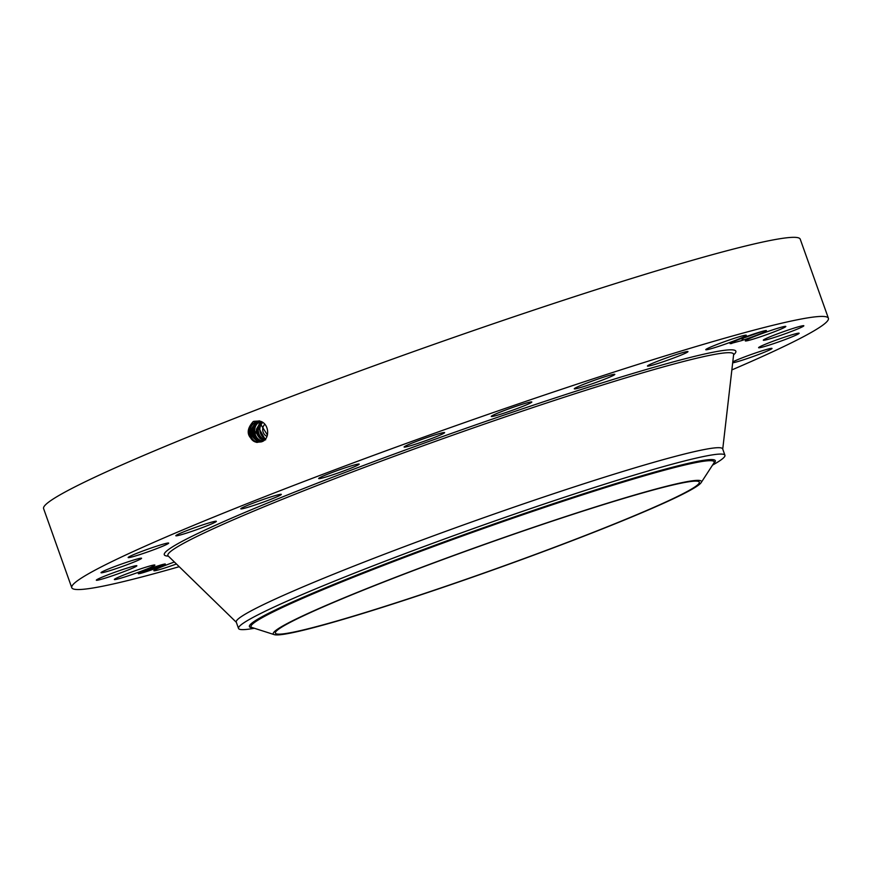 <?xml version="1.0" encoding="UTF-8"?>
<svg xmlns="http://www.w3.org/2000/svg" width="872" height="872" viewBox="0 0 872 872"><rect width="100%" height="100%" fill="white"/><g stroke="black" fill="none" stroke-linecap="round" stroke-linejoin="round"><path stroke-width="1.31" d="M264.336 424.806A7.172 6.453 -102.6 0 0 262.734 428.621A7.172 6.453 -102.6 0 0 266.985 436.403M262.101 423.193A9.636 8.666 -102.6 0 0 259.911 428.348A9.636 8.666 -102.6 0 0 265.589 438.801M261.665 422.975L259.038 428.544L265.175 439.292M480.919 574.081A225.009 13.342 -19.6 0 1 275.389 633.127A225.009 13.342 -19.6 0 1 493.781 541.207A225.009 13.342 -19.6 0 1 699.322 482.172A225.009 13.342 -19.6 0 1 480.919 574.081M663.952 503.1A227.265 13.483 -19.6 0 1 434.114 590.388A227.265 13.483 -19.6 0 1 274.244 634.631A227.265 13.483 -19.6 0 1 310.748 612.188A227.265 13.483 -19.6 0 1 556.489 519.581A227.265 13.483 -19.6 0 1 701.153 482.619A227.265 13.483 -19.6 0 1 663.952 503.1M261.219 422.789L258.177 428.741C257.949 434.539 260.412 438.235 265.568 439.837M261.273 422.8L258.276 428.719C258.036 434.518 260.499 438.213 265.655 439.815M260.783 422.626L257.327 428.937C257.087 434.725 259.551 438.431 264.717 440.022M260.815 422.637L257.382 428.915C257.142 434.714 259.605 438.409 264.761 440.011M254.373 628.265A258.166 15.315 -19.6 0 1 238.525 628.45A258.166 15.315 -19.6 0 1 281.111 603.816A258.166 15.315 -19.6 0 1 489.105 522.993A258.166 15.315 -19.6 0 1 724.926 455.249A258.166 15.315 -19.6 0 1 712.533 465.125M238.525 628.45L236.258 622.085A258.166 15.315 -19.6 0 1 486.838 516.616A258.166 15.315 -19.6 0 1 722.659 448.884L724.926 455.249M263.726 440.578L259.442 437.864A9.636 8.666 -102.6 0 0 260.466 438.703L260.466 438.703C257.349 435.956 256.03 432.752 256.488 429.122L260.379 422.495M260.477 438.714L263.856 440.218M260.368 422.495L256.466 429.122L259.431 437.853M179.207 566.702A401.589 23.817 -19.6 0 1 71.766 587.695L43.6 508.605A401.589 23.817 -19.6 0 1 433.395 344.56A401.589 23.817 -19.6 0 1 800.234 239.179L828.4 318.269A401.589 23.817 -19.6 0 1 731.87 369.913M259.921 422.375L255.649 432.468L263.769 440.578L255.616 432.468L259.911 422.375M71.766 587.695A401.589 23.817 -19.6 0 1 461.561 423.65A401.589 23.817 -19.6 0 1 828.4 318.269M730.126 343.688L741.592 340.603L743.511 338.042A17.484 1.036 -19.6 0 0 744.808 337.595L762.357 331.349M730.812 343.001A19.206 1.134 -19.6 0 1 749.866 335.339A19.206 1.134 -19.6 0 1 766.379 330.586A19.206 1.134 -19.6 0 1 766.433 330.706A19.206 1.134 -19.6 0 1 741.592 340.603M154.878 565.154A21.517 1.275 -19.6 0 1 134.517 573.678A21.517 1.275 -19.6 0 1 114.341 579.509A21.517 1.275 -19.6 0 1 114.352 579.444A21.517 1.275 -19.6 0 1 134.702 570.909A21.517 1.275 -19.6 0 1 154.878 565.078A21.517 1.275 -19.6 0 1 154.878 565.154M97.174 579.477A21.517 1.275 -19.6 0 1 119.333 570.669A21.517 1.275 -19.6 0 1 136.86 565.764A21.517 1.275 -19.6 0 1 135.999 566.484A21.517 1.275 -19.6 0 1 113.851 575.291A21.517 1.275 -19.6 0 1 96.323 580.196A21.517 1.275 -19.6 0 1 97.174 579.477M104.062 570.888A21.517 1.275 -19.6 0 1 126.636 562.287A21.517 1.275 -19.6 0 1 141.569 558.265A21.517 1.275 -19.6 0 1 138.539 560.086A21.517 1.275 -19.6 0 1 115.965 568.686A21.517 1.275 -19.6 0 1 101.032 572.708A21.517 1.275 -19.6 0 1 104.062 570.888M134.517 554.265A21.517 1.275 -19.6 0 1 156.251 546.297A21.517 1.275 -19.6 0 1 168.678 543.114A21.517 1.275 -19.6 0 1 162.301 546.384A21.517 1.275 -19.6 0 1 140.566 554.352A21.517 1.275 -19.6 0 1 128.14 557.546A21.517 1.275 -19.6 0 1 134.517 554.265M186.488 530.743A21.517 1.275 -19.6 0 1 216.354 521.314A21.517 1.275 -19.6 0 1 205.683 526.317A21.517 1.275 -19.6 0 1 175.817 535.746A21.517 1.275 -19.6 0 1 186.488 530.743M256.412 501.923A21.517 1.275 -19.6 0 1 281.329 494.37A21.517 1.275 -19.6 0 1 265.709 501.258A21.517 1.275 -19.6 0 1 240.792 508.801A21.517 1.275 -19.6 0 1 256.412 501.923M339.546 469.757A21.517 1.275 -19.6 0 1 359.188 464.122A21.517 1.275 -19.6 0 1 338.314 472.907A21.517 1.275 -19.6 0 1 318.662 478.554A21.517 1.275 -19.6 0 1 339.546 469.757M430.201 436.458A21.517 1.275 -19.6 0 1 444.633 432.61A21.517 1.275 -19.6 0 1 418.527 443.194A21.517 1.275 -19.6 0 1 404.096 447.042A21.517 1.275 -19.6 0 1 430.201 436.458M522.219 404.281A21.517 1.275 -19.6 0 1 531.822 402.003A21.517 1.275 -19.6 0 1 521.609 406.832A21.517 1.275 -19.6 0 1 500.888 414.156A21.517 1.275 -19.6 0 1 491.285 416.435A21.517 1.275 -19.6 0 1 501.498 411.606A21.517 1.275 -19.6 0 1 522.219 404.281M609.321 375.429A21.517 1.275 -19.6 0 1 614.825 374.371A21.517 1.275 -19.6 0 1 602.225 380.127A21.517 1.275 -19.6 0 1 579.793 387.757A21.517 1.275 -19.6 0 1 574.288 388.803A21.517 1.275 -19.6 0 1 586.889 383.059A21.517 1.275 -19.6 0 1 609.321 375.429M685.566 351.852A21.517 1.275 -19.6 0 1 687.975 351.612A21.517 1.275 -19.6 0 1 672.868 358.305A21.517 1.275 -19.6 0 1 649.858 365.804A21.517 1.275 -19.6 0 1 647.438 366.044A21.517 1.275 -19.6 0 1 662.557 359.351A21.517 1.275 -19.6 0 1 685.566 351.852M745.767 335.175A21.517 1.275 -19.6 0 1 746.301 335.262A21.517 1.275 -19.6 0 1 728.589 342.925A21.517 1.275 -19.6 0 1 706.298 349.792A21.517 1.275 -19.6 0 1 705.764 349.705A21.517 1.275 -19.6 0 1 723.477 342.042A21.517 1.275 -19.6 0 1 745.767 335.175M785.814 326.52A21.517 1.275 -19.6 0 1 765.463 335.055A21.517 1.275 -19.6 0 1 745.288 340.887A21.517 1.275 -19.6 0 1 745.288 340.81A21.517 1.275 -19.6 0 1 765.649 332.276A21.517 1.275 -19.6 0 1 785.825 326.455A21.517 1.275 -19.6 0 1 785.814 326.52M802.981 326.488A21.517 1.275 -19.6 0 1 780.832 335.295A21.517 1.275 -19.6 0 1 763.305 340.2A21.517 1.275 -19.6 0 1 764.155 339.481A21.517 1.275 -19.6 0 1 786.315 330.673A21.517 1.275 -19.6 0 1 803.842 325.768A21.517 1.275 -19.6 0 1 802.981 326.488M796.103 335.077A21.517 1.275 -19.6 0 1 773.529 343.677A21.517 1.275 -19.6 0 1 758.596 347.699A21.517 1.275 -19.6 0 1 761.627 345.879A21.517 1.275 -19.6 0 1 784.201 337.279A21.517 1.275 -19.6 0 1 799.134 333.257A21.517 1.275 -19.6 0 1 796.103 335.077M732.785 361.88A21.517 1.275 -19.6 0 1 737.865 359.58A21.517 1.275 -19.6 0 1 759.599 351.612A21.517 1.275 -19.6 0 1 772.014 348.418A21.517 1.275 -19.6 0 1 765.649 351.699A21.517 1.275 -19.6 0 1 732.676 362.861M176.438 564.01A21.517 1.275 -19.6 0 1 154.399 570.789A21.517 1.275 -19.6 0 1 153.864 570.702A21.517 1.275 -19.6 0 1 174.411 562.026M157.93 567.519A14.344 0.85 -19.6 0 1 138.31 573.689A14.344 0.85 -19.6 0 1 145.7 570.244A14.344 0.85 -19.6 0 1 165.331 564.064A14.344 0.85 -19.6 0 1 157.93 567.519M261.251 441.886L256.804 442.278L261.262 441.875C270.625 439.662 269.502 422.43 259.137 421.002L253.937 421.307L254.886 422.713C246.057 425.503 247.79 441.156 256.804 442.278L261.251 441.886M253.937 421.307L253.185 421.59C245.533 430.31 246.722 437.264 256.75 442.431M164.012 564.467A14.344 0.85 160.4 0 0 164.819 564.021M138.67 573.329A14.344 0.85 160.4 0 0 140.12 573.046M740.186 338.892L744.808 337.595M739.685 339.099L743.511 338.042M163.533 564.566L162.399 564.903M141.122 572.533L140.229 573.362L141.864 572.773L140.229 573.362M267.442 435.074L259.453 422.277L254.907 422.702C246.078 425.492 247.812 441.145 256.826 442.278M256.673 422.233L254.886 422.713M257.687 442.028L262.101 441.624L257.709 442.017C248.749 440.894 247.027 425.34 255.801 422.571L255.779 422.571C247.005 425.351 248.727 440.905 257.687 442.028L257.567 442.387M260.281 421.895C251.921 424.49 253.283 439.597 262.112 440.731L263.355 440.872L262.091 440.742C253.272 439.608 251.899 424.501 260.259 421.895M146.997 569.95A11.303 0.665 160.4 0 0 141.177 572.675A11.303 0.665 160.4 0 0 156.633 567.803A11.303 0.665 160.4 0 0 162.465 565.089A11.303 0.665 160.4 0 0 146.997 569.95M162.225 564.773L163.413 564.402L162.225 564.773M156.916 567.748L158.105 567.367L156.916 567.748M162.933 565.143L164.121 564.762L162.933 565.143M147.695 571.062L148.883 570.691L147.695 571.062M146.725 570.016L145.537 570.386L146.725 570.016M155.935 566.702L154.747 567.072L155.935 566.702M140.708 572.621L139.52 572.991L140.708 572.621M155.325 567.509L146.409 570.604L155.325 567.498M155.129 567.618L153.319 568.25L155.118 567.607M153.734 568.043L146.147 570.735L153.821 568.064M158.442 566.8L148.916 570.037L158.442 566.8M158.083 566.964L156.23 567.618L158.072 566.964M153.352 568.686L155.641 567.781L153.352 568.686M153.014 568.642L148.534 570.212L153.003 568.631M261.088 441.352L261.208 440.992C252.346 439.848 250.973 424.642 259.387 422.026C250.951 424.653 252.324 439.859 261.208 440.992L262.941 441.123M258.592 441.766L258.57 441.766C249.12 436.142 248.498 429.7 256.673 422.44C248.52 429.7 249.141 436.142 258.581 441.766M261.208 440.992L262.93 441.134M257.578 422.146L256.673 422.44L257.578 422.146M258.461 422.157L258.494 422.168C250.406 429.329 251.027 435.695 260.346 441.243L262.505 441.363M258.472 422.168C250.384 429.34 251.005 435.706 260.325 441.254L262.494 441.363M258.036 422.146L257.6 422.299C249.457 429.515 250.09 435.913 259.464 441.505L262.069 441.57M259.322 441.864L262.058 441.581M258.025 422.146L257.567 422.31C249.436 429.525 250.068 435.924 259.442 441.515M732.273 342.227L731.772 343.524L730.071 343.601M274.244 634.631L252.095 627.535A245.806 14.573 -19.6 0 1 291.575 603.261A245.806 14.573 -19.6 0 1 557.372 503.1A245.806 14.573 -19.6 0 1 713.83 463.119L701.153 482.619M713.47 463.675A247.277 14.661 160.4 0 0 565.416 499.667A247.277 14.661 160.4 0 0 290.213 603.01A247.277 14.661 160.4 0 0 252.727 627.742M236.323 622.292L168.176 555.955A300.24 17.811 -19.6 0 1 459.304 432.861A300.24 17.811 -19.6 0 1 733.625 354.61L722.735 449.091M168.34 556.129A303.336 17.985 -19.6 0 1 458.748 430.823A303.336 17.985 -19.6 0 1 733.603 354.839M259.224 420.762L259.453 422.277"/></g></svg>
